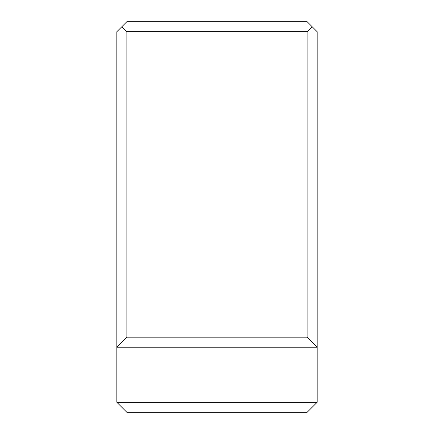 <?xml version="1.0" encoding="UTF-8"?>
<svg xmlns="http://www.w3.org/2000/svg" width="434" height="434" viewBox="0 0 434 434"><rect width="100%" height="100%" fill="white"/><g stroke="black" fill="none" stroke-linecap="round" stroke-linejoin="round"><path stroke-width="0.65" d="M126.864 412.3L307.136 412.3L317.156 402.285L116.844 402.285L126.864 412.3M312.144 26.707L317.156 31.715L317.156 347.2L307.136 337.185L307.136 31.715L312.144 26.707L307.136 21.7L126.864 21.7L121.856 26.707L126.864 31.715L126.864 337.185L116.844 347.2L317.156 347.2L317.156 402.285M121.856 26.707L116.844 31.715L116.844 402.285M126.864 337.185L307.136 337.185M126.864 31.715L307.136 31.715"/></g></svg>
